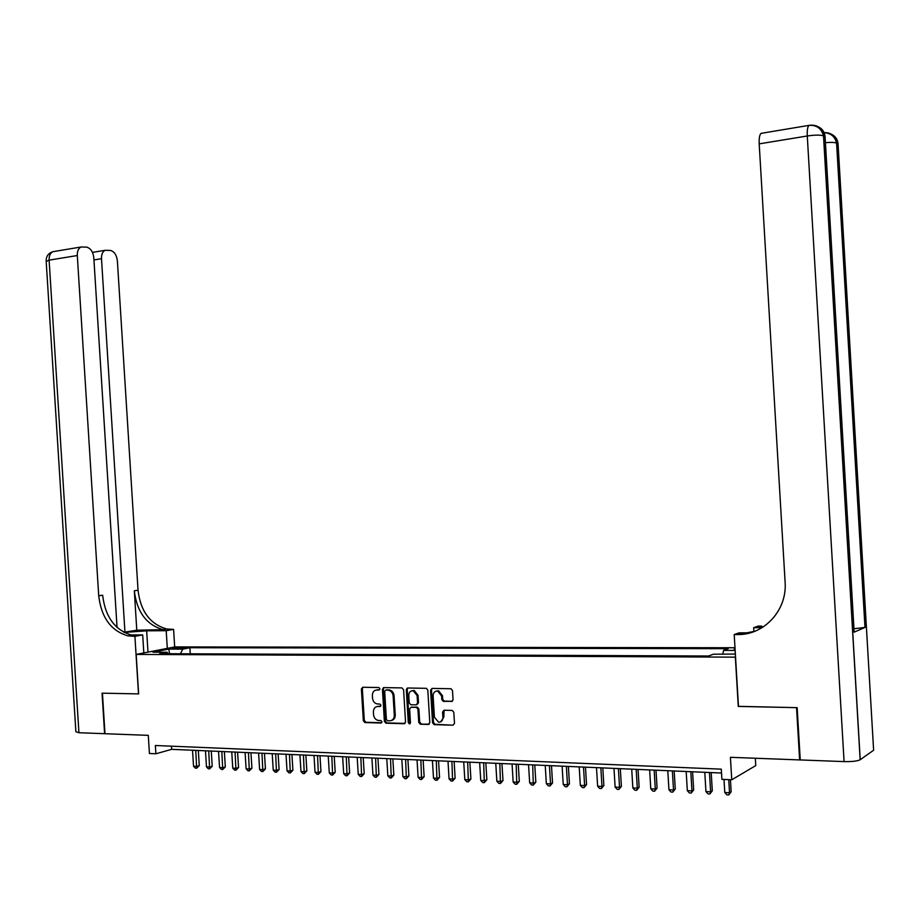 <?xml version="1.0" encoding="UTF-8"?>
<svg xmlns="http://www.w3.org/2000/svg" width="920" height="920" viewBox="0 0 920 920"><rect width="100%" height="100%" fill="white"/><g stroke="black" fill="none" stroke-linecap="round" stroke-linejoin="round"><path stroke-width="1.38" d="M379.925 688.781L378.936 687.539L362.767 687.263L361.387 688.999L363.342 720.751L364.86 722.556L380.972 723.039L381.961 721.832L380.891 720.556L378.407 720.475C375.613 719.888 373.991 717.956 373.543 714.69L373.382 712.034C373.462 708.607 374.957 706.755 377.867 706.48L379.96 706.525L380.937 705.306L379.914 704.053L377.223 703.949C374.52 703.306 372.956 701.385 372.531 698.211L372.37 695.554C372.45 692.127 373.945 690.264 376.855 689.977L378.936 690.011L379.925 688.781M735.057 648.922L734.137 649.186L735.103 649.784M451.559 701.569L453.054 699.786L452.49 690.563L451.053 688.746L432.032 688.401L430.572 690.195L432.561 722.775L434.136 724.626L452.996 725.19L454.491 723.407L453.813 712.287L452.284 710.435L444.049 710.217L442.566 711.999L442.899 717.496C442.784 720.613 441.358 722.177 438.621 722.211L434.424 717.266L433.113 695.796C433.274 692.507 434.815 690.943 437.713 691.104L441.588 695.969L441.807 699.556L443.291 701.385L452.398 701.304M117.047 627.428L93.805 257.692C93.046 251.792 90.654 248.262 86.629 247.123L80.948 247.008C78.395 248.411 77.176 251.252 77.303 255.53L49.105 260.142L78.924 732.722L104.604 733.688L102.051 693.174L138.644 693.898L102.43 693.174L104.972 733.711L148.292 735.344L149.431 753.491L155.882 753.779L155.365 745.51L721.292 769.154L721.901 779.343L731.756 779.78L755.769 765.589L755.331 758.252M738.461 706.341L796.536 707.641L799.63 759.92L730.411 757.309L731.756 779.78M738.277 706.433L735.344 657.156L136.171 654.419L174.811 646.921L734.988 647.749M138.644 693.933L136.171 654.419M403.581 689.724L401.925 687.907L383.835 687.608L382.433 689.356L384.387 721.372L385.928 723.189L404.122 723.73L405.547 721.981L403.581 689.724M407.721 687.999L426.385 688.332L427.811 690.138L429.801 722.694L428.341 724.454L420.325 724.212L418.749 722.372L417.944 709.228L416.449 707.399L411.067 707.261L409.63 709.021L410.458 722.66L409.388 723.879L408.296 722.602L406.284 689.77L407.721 687.999M800.227 759.54L799.63 759.92M406.95 688.24L407.031 689.551M174.581 648.681L185.483 647.795L180.895 647.45L172.799 648.347L174.581 648.681M722.671 654.246L723.615 650.394L728.214 648.681L189.888 647.726L182.781 649.129L180.435 653.775M723.615 650.394L735.149 650.428M735.356 654.062L713.38 654.212L708.549 656.006L159.655 653.683L167.049 652.234L152.915 652.176L168.751 649.094L182.781 649.129M383.375 688.735L383.318 687.711M155.882 753.779L171.672 749.34L721.521 773.019M171.477 746.189L171.672 749.34M190.267 653.821L189.888 647.726M168.245 653.717L167.049 652.234M169.625 653.729L168.751 649.094M379.592 689.735L376.176 690.023M377.108 706.525L380.627 706.238M362.94 687.263L362.342 688.735L364.297 720.463L365.895 722.269L381.662 722.729M383.985 687.608L383.375 689.091L385.33 721.073L386.872 722.89L404.995 723.431M385.664 690.126L384.675 691.357L386.4 719.474L387.481 720.74L389.758 720.808C392.702 720.556 394.22 718.692 394.312 715.242L393.127 695.969C392.725 692.852 391.195 690.943 388.55 690.23L386.112 690M391.575 720.452C394.013 719.773 395.232 717.933 395.243 714.955L394.312 715.242M386.607 689.862L389.493 689.966C392.138 690.678 393.656 692.587 394.059 695.692L395.243 714.955M429.226 724.144L420.428 724.212M411.205 707.227L417.369 707.112L418.864 708.94L419.669 722.073L421.348 723.913M407.836 688.01L407.215 689.505L409.216 722.303L410.182 723.557M417.116 695.577L413.264 690.747C410.435 690.632 408.94 692.185 408.791 695.417L409.25 702.914L410.745 704.731L416.127 704.869L417.577 703.098L417.116 695.577L418.036 695.301L414.184 690.483L412.079 690.724M416.921 704.616L418.496 702.822L417.577 703.098M418.036 695.301L418.496 702.822M436.413 691.069L438.621 690.828L442.485 695.681L442.704 699.269L444.199 701.097L452.421 701.293M440.645 721.866L443.808 717.197L442.899 717.496M444.072 710.217L443.808 717.197M432.112 688.413L431.48 689.919L433.469 722.464L435.045 724.316L452.996 725.19M192.533 750.237L193.533 766.222L196.754 766.383L199.272 765.612L198.329 750.49M199.272 765.612L196.673 768.211L195.753 750.375M196.673 768.211L195.385 768.143L193.533 766.222M167.314 648.381L166.209 630.706L146.648 630.809L124.108 632.454M166.209 630.706L173.592 629.395L166.784 628.992C150.155 624.266 140.576 611.363 138.034 590.249L117.38 260.797C116.644 255.001 114.333 251.551 110.457 250.435L105.052 250.32C102.557 251.677 101.373 254.472 101.499 258.704L93.943 259.923M136.792 630.223L163.116 629.636C146.464 624.898 136.862 611.949 134.32 590.778L136.792 630.223L123.809 632.281M129.248 635.639L136.62 635.616L131.87 635.179C114.988 630.28 105.248 616.963 102.649 595.228L98.716 595.78L77.303 255.53M138.517 693.933L134.906 636.306L127.983 635.869C111.067 630.947 101.315 617.584 98.716 595.78M134.906 636.306L142.692 634.915L130.801 634.949M124.959 632.281L101.499 258.704M78.924 732.722L75.877 731.722L46.195 261.544L49.105 260.142C48.99 255.921 50.221 253.115 52.808 251.712L55.039 251.344M143.819 652.935L142.692 634.915M174.685 646.944L173.592 629.395M825.412 142.669C831.001 142.197 834.727 142.347 836.579 143.117L838.051 143.934L873.62 750.237L860.154 759.77C857.279 761.139 851.92 761.748 844.077 761.599L800.25 759.943L797.157 707.652L738.472 706.433L734.206 634.57L737.587 634.558C764.209 635.156 787.336 610.167 785.105 582.13L759.195 143.865C758.966 138.368 759.563 134.883 761.001 133.377L762.277 133.17M734.206 634.57L739.07 632.856L748.995 632.822M763.358 626.842L759.253 626.865L763.681 626.635M762.082 627.658L753.675 627.693L758.23 626.094L761.495 626.071L759.253 626.865M854.116 631.431L854.162 632.155L865.053 627.417L853.967 628.762M753.905 631.58L753.675 627.693M737.587 634.558L754.676 631.327M205.47 750.8L206.471 766.855L209.725 767.015L212.221 766.256L211.278 751.053M212.221 766.256L209.633 768.856L208.725 750.938M209.633 768.856L208.334 768.798L206.471 766.855M218.534 751.364L219.546 767.51L222.835 767.671L225.319 766.9L224.365 751.617M225.319 766.9L222.72 769.511L221.823 751.502M222.72 769.511L221.409 769.453L219.546 767.51M231.748 751.928L232.76 768.165L236.083 768.327L238.556 767.544L237.59 752.181M238.556 767.544L235.957 770.178L235.071 752.077M235.957 770.178L234.623 770.109L232.76 768.165M245.088 752.502L246.111 768.821L249.469 768.982L251.919 768.2L250.964 752.755M251.919 768.2L249.331 770.856L248.457 752.652M249.331 770.856L247.986 770.787L246.111 768.821M258.589 753.089L259.601 769.488L262.993 769.66L265.431 768.867L264.465 753.342M265.431 768.867L262.844 771.535L261.981 753.227M262.844 771.535L261.487 771.466L259.601 769.488M272.216 753.675L273.24 770.166L276.678 770.339L279.093 769.534L278.127 753.928M279.093 769.534L276.506 772.213L275.655 753.825M276.506 772.213L275.137 772.144L273.24 770.166M286.005 754.262L287.029 770.845L290.502 771.018L292.893 770.212L291.927 754.526M292.893 770.212L290.306 772.915L289.466 754.411M290.306 772.915L288.926 772.846L287.029 770.845M299.931 754.871L300.966 771.535L304.474 771.707L306.843 770.902L305.877 755.124M306.843 770.902L304.267 773.616L303.439 755.021M304.267 773.616L302.864 773.536L300.966 771.535M314.007 755.469L315.042 772.236L318.596 772.409L320.953 771.592L319.976 755.734M320.953 771.592L318.377 774.318L317.561 755.63M318.377 774.318L316.952 774.249L315.042 772.236M328.244 756.091L329.291 772.938L332.867 773.11L335.214 772.294L334.224 756.343M335.214 772.294L332.637 775.031L331.832 756.24M332.637 775.031L331.2 774.962L329.291 772.938M342.642 756.7L343.689 773.651L347.311 773.823L349.623 773.007L348.634 756.964M349.623 773.007L347.058 775.755L346.265 756.861M347.058 775.755L345.609 775.686L343.689 773.651M357.19 757.332L358.236 774.364L361.905 774.548L364.205 773.72L363.204 757.585M364.205 773.72L361.629 776.491L360.858 757.494M361.629 776.491L360.168 776.422L358.236 774.364M371.898 757.965L372.956 775.1L376.659 775.284L378.936 774.444L377.936 758.23M378.936 774.444L376.372 777.227L375.601 758.126M376.372 777.227L374.888 777.158L372.956 775.1M386.779 758.609L387.837 775.836L391.586 776.02L393.841 775.181L392.84 758.862M393.841 775.181L391.276 777.975L390.528 758.77M391.276 777.975L389.781 777.906L387.837 775.836M401.822 759.253L402.891 776.583L406.674 776.768L408.905 775.916L407.893 759.518M408.905 775.916L406.353 778.734L405.616 759.414M406.353 778.734L404.834 778.665L402.891 776.583M417.036 759.908L418.105 777.331L421.935 777.515L424.143 776.664L423.131 760.173M424.143 776.664L421.59 779.505L420.865 760.069M421.59 779.505L420.06 779.424L418.105 777.331M432.423 760.575L433.492 778.09L437.368 778.285L439.553 777.423L438.541 760.84M439.553 777.423L437 780.275L436.298 760.736M437 780.275L435.459 780.194L433.492 778.09M447.994 761.242L449.063 778.86L452.985 779.056L455.135 778.182L454.123 761.507M455.135 778.182L452.594 781.057L451.904 761.415M452.594 781.057L451.03 780.976L449.063 778.86M463.726 761.921L464.807 779.643L468.774 779.838L470.902 778.964L469.878 762.185M470.902 778.964L468.372 781.85L467.693 762.093M468.372 781.85L466.785 781.77L464.807 779.643M479.653 762.611L480.746 780.424L484.748 780.631L486.852 779.746L485.829 762.875M486.852 779.746L484.322 782.655L483.667 762.783M484.322 782.655L482.712 782.575L480.746 780.424M495.765 763.301L496.857 781.23L500.917 781.425L502.987 780.539L501.952 763.565M502.987 780.539L500.457 783.46L499.824 763.473M500.457 783.46L498.835 783.38L496.857 781.23M512.06 764.002L513.153 782.034L517.259 782.241L519.305 781.333L518.27 764.267M519.305 781.333L516.787 784.277L516.166 764.175M516.787 784.277L515.142 784.196L513.153 782.034M528.551 764.716L529.655 782.851L533.807 783.058L535.819 782.149L534.784 764.98M535.819 782.149L533.312 785.116L532.703 764.888M533.312 785.116L531.645 785.024L529.655 782.851M545.238 765.428L546.342 783.679L550.539 783.886L552.529 782.966L551.482 765.693M552.529 782.966L550.022 785.956L550.539 783.886L549.435 765.612M550.022 785.956L548.343 785.864L546.342 783.679M562.12 766.153L563.224 784.507L567.479 784.725L569.434 783.806L568.387 766.429M569.434 783.806L566.938 786.795L567.479 784.725L566.375 766.337M566.938 786.795L565.236 786.715L563.224 784.507M579.209 766.889L580.324 785.358L584.625 785.565L586.546 784.645L585.488 767.165M586.546 784.645L584.05 787.658L584.625 785.565L583.51 767.073M584.05 787.658L582.337 787.577L580.324 785.358M596.494 767.636L597.62 786.209L601.967 786.428L603.865 785.496L602.807 767.912M603.865 785.496L601.381 788.532L601.967 786.428L600.852 767.82M601.381 788.532L599.633 788.44L597.62 786.209M613.996 768.395L615.123 787.083L619.528 787.301L621.391 786.347L620.321 768.66M621.391 786.347L618.918 789.406L619.528 787.301L618.401 768.579M618.918 789.406L617.147 789.325L615.123 787.083M631.718 769.154L632.845 787.957L637.307 788.175L639.124 787.221L638.054 769.431M639.124 787.221L636.663 790.303L637.307 788.175L636.18 769.35M636.663 790.303L634.88 790.211L632.845 787.957M649.646 769.925L650.773 788.842L655.293 789.061L657.075 788.106L656.006 770.201M657.075 788.106L654.626 791.2L655.293 789.061L654.166 770.12M654.626 791.2L652.82 791.108L650.773 788.842M667.793 770.707L668.932 789.739L673.509 789.969L675.257 789.004L674.176 770.983M675.257 789.004L672.807 792.12L673.509 789.969L672.37 770.902M672.807 792.12L670.979 792.028L668.932 789.739M686.182 771.5L687.32 790.648L691.955 790.878L693.657 789.9L692.576 771.776M693.657 789.9L691.231 793.04L691.955 790.878L690.805 771.696M691.231 793.04L689.379 792.948L687.32 790.648M704.789 772.306L705.939 791.568L710.619 791.798L712.298 790.82L711.206 772.581M712.298 790.82L709.872 793.983L710.619 791.798L709.469 772.501M709.872 793.983L707.997 793.88L705.939 791.568M724.005 779.435L724.776 792.499L729.525 792.741L731.158 791.74L730.445 779.723M731.158 791.74L728.744 794.926L729.525 792.741L728.755 779.654M728.744 794.926L726.846 794.834L724.776 792.499M180.964 648.519L180.895 647.45M183.724 648.209L183.678 647.45M377.809 689.712L376.855 689.977M378.822 706.192L377.867 706.48M365.895 722.269L364.941 722.556M364.297 720.463L363.342 720.751M362.342 688.735L361.387 688.999M404.949 723.465L404.122 723.73M386.963 722.89L386.02 723.189M385.33 721.073L384.387 721.372M383.375 689.091L382.433 689.356M394.059 695.692L393.127 695.969M388.815 689.896L387.883 690.172M429.203 724.167L428.341 724.454M419.669 722.073L418.749 722.372M418.864 708.94L417.944 709.228M417.197 707.1L416.277 707.388M411.999 706.974L411.067 707.261M409.216 722.303L408.296 722.602M407.215 689.505L406.284 689.77M444.406 701.12L443.509 701.408M442.704 699.269L441.807 699.556M442.485 695.681L441.588 695.969M443.463 711.712L442.566 711.999M435.16 724.327L434.251 724.626M433.469 722.464L432.561 722.775M431.48 689.919L430.572 690.195M167.796 630.05L171.453 629.406M136.62 635.616L132.733 636.306M134.32 590.778L138.034 590.249M147.982 652.13L146.648 630.809M824.113 132.641C831.358 132.468 835.532 135.976 836.636 143.152L865.053 627.417M854.162 632.155L825.067 136.724L823.584 135.907L860.223 759.724M844.077 761.599L807.277 135.987L759.195 143.865M810.186 125.235L808.898 125.384C807.564 126.879 807.024 130.41 807.277 135.987C815.062 134.86 820.479 134.826 823.503 135.861L823.584 135.907C822.353 128.305 817.903 124.74 810.232 125.235M825.067 136.724C824.654 132.192 822.514 128.949 818.65 126.983M838.051 143.934C837.66 139.529 835.567 136.355 831.806 134.435M365.815 722.257L364.86 722.556M386.872 722.89L385.928 723.189M389.493 689.966L388.55 690.23M421.233 723.902L420.325 724.212M417.369 707.112L416.449 707.399M410.101 723.649L409.388 723.879M414.184 690.483L413.264 690.747M444.199 701.097L443.291 701.385M438.621 690.828L437.713 691.104M435.045 724.316L434.136 724.626M131.87 635.179L127.983 635.869M163.116 629.636L166.784 628.992M105.052 250.32L92.46 252.39M80.948 247.008L52.808 251.712C48.346 253.195 46.126 256.289 46.149 261.015M860.154 759.77L823.503 135.861C821.491 128.374 816.615 124.878 808.898 125.384L761.001 133.377M864.984 627.44L836.579 143.117C834.992 136.574 830.852 133.101 824.136 132.698"/></g></svg>

